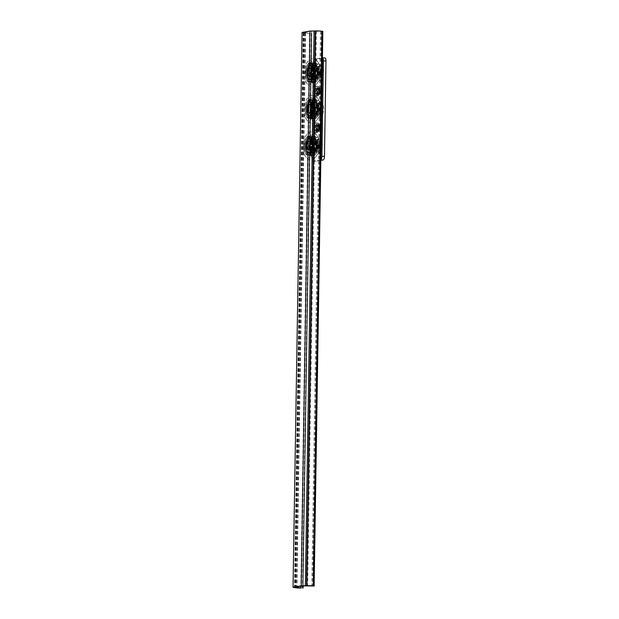 <?xml version="1.0" encoding="UTF-8"?>
<svg xmlns="http://www.w3.org/2000/svg" width="619" height="619" viewBox="0 0 619 619"><rect width="100%" height="100%" fill="white"/><g stroke="black" fill="none" stroke-linecap="round" stroke-linejoin="round"><path stroke-width="0.46" stroke-dasharray="3.1 2.32" d="M301.747 32.567L304.006 32.954A5.014 0.41 -179.1 0 0 309.949 33.31L303.449 32.583L311.481 31.159L322.816 31.383M311.481 31.159L302.768 585.899M303.604 32.521L294.892 587.261M311.79 33.287L303.101 585.86L311.79 33.287M312.943 96.711L313.446 97.934A1.671 0.658 92.9 0 1 313.407 100.286L312.866 101.686A2.228 0.882 -87.1 0 0 312.58 103.303L315.133 103.435A2.228 0.882 92.9 0 1 315.411 101.818L315.961 100.417A1.671 0.658 -87.1 0 0 316 98.065L315.497 96.843L312.943 96.711A2.228 0.882 -87.1 0 1 312.703 95.187L313.214 62.635A3.343 1.323 92.9 0 1 314.599 59.076L322.135 57.768A3.343 1.323 92.9 0 1 322.259 57.76A3.343 1.323 92.9 0 1 322.429 57.799M320.828 159.71A3.343 1.323 92.9 0 1 320.534 159.841L312.997 161.149A3.343 1.323 92.9 0 1 312.874 161.157A3.343 1.323 92.9 0 1 311.721 158.046L312.58 103.303M318.476 127.56A3.01 1.192 92.9 0 1 317.129 130.764A3.01 1.192 92.9 0 1 316.085 127.971A3.01 1.192 92.9 0 1 317.431 124.759A3.01 1.192 92.9 0 1 318.476 127.56M319.048 90.947A3.01 1.192 92.9 0 1 317.702 94.15A3.01 1.192 92.9 0 1 316.657 91.357A3.01 1.192 92.9 0 1 318.011 88.146A3.01 1.192 92.9 0 1 319.048 90.947M317.942 100.541A8.906 3.528 92.9 0 1 320.804 113.323A8.906 3.528 92.9 0 1 314.661 114.383A8.906 3.528 92.9 0 1 317.942 100.541M318.042 64.012A8.906 3.528 92.9 0 1 320.905 76.795A8.906 3.528 92.9 0 1 314.762 77.855A8.906 3.528 92.9 0 1 318.042 64.012M316.897 137.232A8.906 3.528 92.9 0 1 319.76 150.015A8.906 3.528 92.9 0 1 313.609 151.082A8.906 3.528 92.9 0 1 316.897 137.232M322.135 57.768L324.689 57.9L317.152 59.207A3.343 1.323 -87.1 0 0 315.767 62.767L315.257 95.318A2.228 0.882 92.9 0 0 315.497 96.843M315.133 103.435L314.274 158.178A3.343 1.323 -87.1 0 0 315.427 161.28A3.343 1.323 -87.1 0 0 315.551 161.28L320.82 160.367M319.211 91.488A3.01 1.192 -87.1 0 0 320.255 94.281A3.01 1.192 -87.1 0 0 321.594 91.341A3.01 1.192 -87.1 0 0 320.565 88.277A3.01 1.192 -87.1 0 0 319.211 91.488M318.638 128.102A3.01 1.192 -87.1 0 0 319.675 130.895A3.01 1.192 -87.1 0 0 321.021 127.955A3.01 1.192 -87.1 0 0 319.984 124.891A3.01 1.192 -87.1 0 0 318.638 128.102M319.412 104.503A5.014 1.981 -87.1 0 0 317.477 108.178A5.014 1.981 -87.1 0 0 317.354 110.615A5.014 1.981 -87.1 0 0 319.466 114.422A5.014 1.981 -87.1 0 0 321.331 108.89A5.014 1.981 -87.1 0 0 319.412 104.503M319.512 67.974A5.014 1.981 -87.1 0 0 317.578 71.642A5.014 1.981 -87.1 0 0 317.454 74.087A5.014 1.981 -87.1 0 0 319.566 77.893A5.014 1.981 -87.1 0 0 321.431 72.361A5.014 1.981 -87.1 0 0 319.512 67.974M318.004 109.725A3.343 1.323 92.9 0 1 318.924 106.453A3.343 1.323 92.9 0 1 320.657 109.563A3.343 1.323 92.9 0 1 318.615 112.472A3.343 1.323 92.9 0 1 318.004 109.725M317.717 109.664A2.786 1.099 -87.1 0 0 318.22 111.954A2.786 1.099 -87.1 0 0 318.684 112.248A2.786 1.099 -87.1 0 0 319.922 109.524A2.786 1.099 -87.1 0 0 318.971 106.692A2.786 1.099 -87.1 0 0 318.87 106.692A2.786 1.099 -87.1 0 0 318.476 106.94A2.786 1.099 -87.1 0 0 317.717 109.664M318.862 106.685L316.82 106.576A2.786 1.099 92.9 0 1 316.928 106.584A2.786 1.099 92.9 0 1 317.88 109.424A2.786 1.099 92.9 0 1 316.642 112.147A2.786 1.099 92.9 0 1 315.675 109.431A2.786 1.099 92.9 0 1 316.827 106.592A2.786 1.099 -87.1 0 0 315.698 108.333A2.786 1.099 -87.1 0 0 315.852 111.412A2.786 1.099 -87.1 0 0 316.541 112.14A2.786 1.099 -87.1 0 0 317.415 111.234A2.786 1.099 -87.1 0 0 317.74 108.263A2.786 1.099 -87.1 0 0 316.82 106.576C317.624 106.917 317.779 108.487 317.268 111.296L316.541 112.14L318.584 112.24A2.786 1.099 -87.1 0 0 319.822 109.517A2.786 1.099 -87.1 0 0 318.862 106.685A2.786 1.099 -87.1 0 0 318.375 106.932A2.786 1.099 -87.1 0 0 317.895 111.521A2.786 1.099 -87.1 0 0 318.12 111.946A2.786 1.099 -87.1 0 0 318.584 112.24M318.104 73.197A3.343 1.323 92.9 0 1 319.025 69.924A3.343 1.323 92.9 0 1 320.758 73.034A3.343 1.323 92.9 0 1 318.715 75.944A3.343 1.323 92.9 0 1 318.104 73.197M317.818 73.127A2.786 1.099 -87.1 0 0 318.321 75.425A2.786 1.099 -87.1 0 0 318.785 75.719A2.786 1.099 -87.1 0 0 320.023 72.996A2.786 1.099 -87.1 0 0 319.071 70.156A2.786 1.099 -87.1 0 0 318.971 70.164A2.786 1.099 -87.1 0 0 318.576 70.404A2.786 1.099 -87.1 0 0 317.818 73.127M318.963 70.156L316.92 70.048A2.786 1.099 92.9 0 1 317.029 70.055A2.786 1.099 92.9 0 1 317.98 72.887A2.786 1.099 92.9 0 1 316.742 75.611A2.786 1.099 92.9 0 1 315.775 72.903A2.786 1.099 92.9 0 1 316.928 70.063A2.786 1.099 -87.1 0 0 315.798 71.796A2.786 1.099 -87.1 0 0 315.953 74.884A2.786 1.099 -87.1 0 0 316.642 75.611A2.786 1.099 -87.1 0 0 317.516 74.698A2.786 1.099 -87.1 0 0 317.841 71.734A2.786 1.099 -87.1 0 0 316.92 70.048C317.725 70.388 317.88 71.959 317.369 74.767L316.642 75.611L318.684 75.711A2.786 1.099 -87.1 0 0 319.922 72.988A2.786 1.099 -87.1 0 0 318.963 70.156A2.786 1.099 -87.1 0 0 318.476 70.404A2.786 1.099 -87.1 0 0 317.996 74.992A2.786 1.099 -87.1 0 0 318.22 75.417A2.786 1.099 -87.1 0 0 318.684 75.711M318.367 141.194A5.014 1.981 -87.1 0 0 316.425 144.869A5.014 1.981 -87.1 0 0 316.301 147.314A5.014 1.981 -87.1 0 0 318.414 151.121A5.014 1.981 -87.1 0 0 320.286 145.581A5.014 1.981 -87.1 0 0 318.367 141.194M316.959 146.417A3.343 1.323 -87.1 0 0 317.562 149.171A3.343 1.323 -87.1 0 0 319.605 146.254A3.343 1.323 -87.1 0 0 317.872 143.151A3.343 1.323 -87.1 0 0 316.959 146.417M316.665 146.355A2.786 1.099 92.9 0 1 317.431 143.631A2.786 1.099 92.9 0 1 317.818 143.391A2.786 1.099 92.9 0 1 317.918 143.384A2.786 1.099 92.9 0 1 318.878 146.223A2.786 1.099 92.9 0 1 317.632 148.947A2.786 1.099 92.9 0 1 317.176 148.645A2.786 1.099 92.9 0 1 316.665 146.355M315.775 143.283A2.786 1.099 92.9 0 1 315.876 143.283A2.786 1.099 92.9 0 1 316.835 146.115A2.786 1.099 92.9 0 1 315.589 148.839A2.786 1.099 92.9 0 1 314.63 146.13A2.786 1.099 92.9 0 1 315.775 143.283M319.404 127.669A2.298 0.913 -87.1 0 0 318.599 125.525A2.298 0.913 -87.1 0 0 318.197 125.734A2.298 0.913 -87.1 0 0 317.57 127.986A2.298 0.913 -87.1 0 0 317.988 129.882A2.298 0.913 -87.1 0 0 318.367 130.122A2.298 0.913 -87.1 0 0 319.404 127.669M319.69 127.661A2.522 0.998 92.9 0 1 319.149 129.936A2.522 0.998 92.9 0 1 318.143 130.091A2.522 0.998 92.9 0 1 317.694 127.785A2.522 0.998 92.9 0 1 318.375 125.541A2.522 0.998 92.9 0 1 319.69 127.661M314.522 127.831A2.298 0.913 92.9 0 1 315.558 125.371A2.298 0.913 92.9 0 1 315.938 125.618A2.298 0.913 92.9 0 1 316.348 127.715A2.298 0.913 92.9 0 1 315.729 129.766A2.298 0.913 92.9 0 1 315.326 129.967A2.298 0.913 92.9 0 1 314.522 127.831M318.63 131.344A3.521 1.393 92.9 0 1 318.506 131.352A3.521 1.393 92.9 0 1 317.292 127.762A3.521 1.393 92.9 0 1 318.87 124.318A3.521 1.393 92.9 0 1 320.085 127.754A3.521 1.393 92.9 0 1 318.63 131.344M314.235 127.831A2.522 0.998 -87.1 0 0 315.551 129.959A2.522 0.998 -87.1 0 0 316.232 127.707A2.522 0.998 -87.1 0 0 315.783 125.409A2.522 0.998 -87.1 0 0 314.777 125.564A2.522 0.998 -87.1 0 0 314.235 127.831M315.164 132.265A4.619 1.826 92.9 0 1 314.235 131.785A4.619 1.826 92.9 0 1 313.407 127.568A4.619 1.826 92.9 0 1 314.661 123.452A4.619 1.826 92.9 0 1 317.06 126.531A4.619 1.826 92.9 0 1 315.164 132.265M315.365 132.497A4.844 1.919 -87.1 0 0 317.361 127.553A4.844 1.919 -87.1 0 0 315.69 122.833A4.844 1.919 -87.1 0 0 314.839 123.266A4.844 1.919 -87.1 0 0 313.524 127.576A4.844 1.919 -87.1 0 0 314.39 131.994A4.844 1.919 -87.1 0 0 315.195 132.505A4.844 1.919 -87.1 0 0 315.365 132.497M317.207 132.59A4.844 1.919 92.9 0 1 317.029 132.598A4.844 1.919 92.9 0 1 315.365 127.669A4.844 1.919 92.9 0 1 317.524 122.926A4.844 1.919 92.9 0 1 319.203 127.646A4.844 1.919 92.9 0 1 317.207 132.59M317.214 131.832A4.078 1.617 92.9 0 1 317.067 131.839A4.078 1.617 92.9 0 1 315.667 127.684A4.078 1.617 92.9 0 1 317.485 123.692A4.078 1.617 92.9 0 1 318.901 127.661A4.078 1.617 92.9 0 1 317.214 131.832M317.918 131.87A4.078 1.617 92.9 0 1 317.771 131.878A4.078 1.617 92.9 0 1 316.371 127.715A4.078 1.617 92.9 0 1 318.189 123.723A4.078 1.617 92.9 0 1 319.605 127.7A4.078 1.617 92.9 0 1 317.918 131.87M317.934 130.934A3.141 1.246 92.9 0 1 317.516 130.826A3.141 1.246 92.9 0 1 316.742 127.738A3.141 1.246 92.9 0 1 317.833 124.744A3.141 1.246 92.9 0 1 319.234 127.328A3.141 1.246 92.9 0 1 317.934 130.934M318.53 131.344A3.521 1.393 92.9 0 1 318.406 131.352A3.521 1.393 92.9 0 1 318.065 131.22A3.521 1.393 92.9 0 1 317.191 127.762A3.521 1.393 92.9 0 1 318.414 124.404A3.521 1.393 92.9 0 1 318.77 124.311A3.521 1.393 92.9 0 1 319.984 127.746A3.521 1.393 92.9 0 1 318.53 131.344L318.406 131.352M319.977 91.055A2.298 0.913 -87.1 0 0 319.18 88.912A2.298 0.913 -87.1 0 0 318.77 89.121A2.298 0.913 -87.1 0 0 318.143 91.372A2.298 0.913 -87.1 0 0 318.561 93.268A2.298 0.913 -87.1 0 0 318.94 93.508A2.298 0.913 -87.1 0 0 319.977 91.055M320.271 91.047A2.522 0.998 92.9 0 1 319.729 93.322A2.522 0.998 92.9 0 1 318.715 93.477A2.522 0.998 92.9 0 1 318.267 91.171A2.522 0.998 92.9 0 1 318.947 88.927A2.522 0.998 92.9 0 1 320.271 91.047M315.102 91.217A2.298 0.913 92.9 0 1 316.131 88.757A2.298 0.913 92.9 0 1 316.518 89.004A2.298 0.913 92.9 0 1 316.928 91.101A2.298 0.913 92.9 0 1 316.301 93.152A2.298 0.913 92.9 0 1 315.899 93.353A2.298 0.913 92.9 0 1 315.102 91.217M319.211 94.738A3.521 1.393 92.9 0 1 319.087 94.746A3.521 1.393 92.9 0 1 317.872 91.155A3.521 1.393 92.9 0 1 319.443 87.705A3.521 1.393 92.9 0 1 320.665 91.14A3.521 1.393 92.9 0 1 319.211 94.738M314.808 91.217A2.522 0.998 -87.1 0 0 316.123 93.345A2.522 0.998 -87.1 0 0 316.812 91.101A2.522 0.998 -87.1 0 0 316.355 88.796A2.522 0.998 -87.1 0 0 315.35 88.95A2.522 0.998 -87.1 0 0 314.808 91.217M315.736 95.651A4.619 1.826 92.9 0 1 314.808 95.171A4.619 1.826 92.9 0 1 313.988 90.954A4.619 1.826 92.9 0 1 315.241 86.846A4.619 1.826 92.9 0 1 317.64 89.917A4.619 1.826 92.9 0 1 315.736 95.651M315.938 95.883A4.844 1.919 -87.1 0 0 317.942 90.939A4.844 1.919 -87.1 0 0 316.263 86.219A4.844 1.919 -87.1 0 0 315.411 86.652A4.844 1.919 -87.1 0 0 314.104 90.962A4.844 1.919 -87.1 0 0 314.97 95.38A4.844 1.919 -87.1 0 0 315.767 95.891A4.844 1.919 -87.1 0 0 315.938 95.883M317.779 95.976A4.844 1.919 92.9 0 1 317.609 95.991A4.844 1.919 92.9 0 1 315.938 91.055A4.844 1.919 92.9 0 1 318.104 86.312A4.844 1.919 92.9 0 1 319.775 91.032A4.844 1.919 92.9 0 1 317.779 95.976M317.787 95.218A4.078 1.617 92.9 0 1 317.648 95.225A4.078 1.617 92.9 0 1 316.239 91.07A4.078 1.617 92.9 0 1 318.065 87.078A4.078 1.617 92.9 0 1 319.474 91.055A4.078 1.617 92.9 0 1 317.787 95.218M318.499 95.256A4.078 1.617 92.9 0 1 318.352 95.264A4.078 1.617 92.9 0 1 316.943 91.101A4.078 1.617 92.9 0 1 318.77 87.109A4.078 1.617 92.9 0 1 320.178 91.086A4.078 1.617 92.9 0 1 318.499 95.256M318.506 94.32A3.141 1.246 92.9 0 1 318.096 94.212A3.141 1.246 92.9 0 1 317.315 91.125A3.141 1.246 92.9 0 1 318.406 88.13A3.141 1.246 92.9 0 1 319.814 90.714A3.141 1.246 92.9 0 1 318.506 94.32M319.11 94.73A3.521 1.393 92.9 0 1 318.978 94.738A3.521 1.393 92.9 0 1 318.638 94.606A3.521 1.393 92.9 0 1 317.771 91.148A3.521 1.393 92.9 0 1 318.986 87.79A3.521 1.393 92.9 0 1 319.342 87.697A3.521 1.393 92.9 0 1 320.565 91.132A3.521 1.393 92.9 0 1 319.11 94.73L318.978 94.738M312.719 145.225A3.9 1.54 92.9 0 1 314.398 142.091A3.9 1.54 92.9 0 1 315.744 146.061A3.9 1.54 92.9 0 1 314.003 149.875A3.9 1.54 92.9 0 1 312.719 145.225M307.101 144.939A3.9 1.54 92.9 0 1 308.788 141.805A3.9 1.54 92.9 0 1 310.127 145.775A3.9 1.54 92.9 0 1 308.386 149.581A3.9 1.54 92.9 0 1 307.101 144.939M306.892 144.831A4.457 1.764 92.9 0 1 308.811 141.248A4.457 1.764 92.9 0 1 310.343 145.782A4.457 1.764 92.9 0 1 308.355 150.138A4.457 1.764 92.9 0 1 306.892 144.831M306.382 144.8A4.457 1.764 92.9 0 1 308.301 141.217A4.457 1.764 92.9 0 1 309.833 145.759A4.457 1.764 92.9 0 1 307.844 150.115A4.457 1.764 92.9 0 1 306.382 144.8M307.101 144.389A7.018 2.778 92.9 0 1 310.127 138.749A7.018 2.778 92.9 0 1 311.914 140.714A7.018 2.778 92.9 0 1 311.388 150.99A7.018 2.778 92.9 0 1 309.407 152.761A7.018 2.778 92.9 0 1 307.101 144.389M309.84 144.529A7.018 2.778 92.9 0 1 310.885 140.66A7.018 2.778 92.9 0 1 312.866 138.888A7.018 2.778 92.9 0 1 315.28 146.038A7.018 2.778 92.9 0 1 312.146 152.901A7.018 2.778 92.9 0 1 310.359 150.935A7.018 2.778 92.9 0 1 309.84 144.529M312.061 141.983A9.633 3.815 -87.1 0 0 308.873 136.064A9.633 3.815 -87.1 0 0 306.707 137.526A9.633 3.815 -87.1 0 0 305.887 153.62A9.633 3.815 -87.1 0 0 307.891 155.299A9.633 3.815 -87.1 0 0 312.061 141.983M312.626 142.3A8.906 3.528 -87.1 0 0 309.67 136.83A8.906 3.528 -87.1 0 0 305.701 145.542A8.906 3.528 -87.1 0 0 308.765 154.618A8.906 3.528 -87.1 0 0 312.626 142.3M313.175 142.331A8.906 3.528 -87.1 0 0 310.227 136.861A8.906 3.528 -87.1 0 0 307.705 139.113A8.906 3.528 -87.1 0 0 307.039 152.15A8.906 3.528 -87.1 0 0 309.314 154.649A8.906 3.528 -87.1 0 0 313.175 142.331M315.914 142.471A8.906 3.528 -87.1 0 0 315.233 139.499A8.906 3.528 -87.1 0 0 312.966 137A8.906 3.528 -87.1 0 0 308.989 145.713A8.906 3.528 -87.1 0 0 312.053 154.789A8.906 3.528 -87.1 0 0 314.568 152.537A8.906 3.528 -87.1 0 0 315.914 142.471M316.464 142.502A8.906 3.528 -87.1 0 0 313.516 137.031A8.906 3.528 -87.1 0 0 309.539 145.744A8.906 3.528 -87.1 0 0 312.603 154.82A8.906 3.528 -87.1 0 0 316.464 142.502M317.578 142.262A9.633 3.815 -87.1 0 0 316.394 138.022A9.633 3.815 -87.1 0 0 314.39 136.35A9.633 3.815 -87.1 0 0 310.088 145.767A9.633 3.815 -87.1 0 0 313.4 155.586A9.633 3.815 -87.1 0 0 315.566 154.116A9.633 3.815 -87.1 0 0 317.578 142.262M317.88 142.277A9.633 3.815 -87.1 0 0 314.692 136.366A9.633 3.815 -87.1 0 0 310.398 145.782A9.633 3.815 -87.1 0 0 313.709 155.601A9.633 3.815 -87.1 0 0 317.88 142.277M318.8 141.356A12.024 4.759 -87.1 0 0 318.042 137.789A12.024 4.759 -87.1 0 0 311.295 137.279A12.024 4.759 -87.1 0 0 310.421 154.348A12.024 4.759 -87.1 0 0 317.183 154.526A12.024 4.759 -87.1 0 0 318.8 141.356M312.672 141.047A12.024 4.759 -87.1 0 0 305.09 137.124A12.024 4.759 -87.1 0 0 304.238 153.86A12.024 4.759 -87.1 0 0 310.22 155.764A12.024 4.759 -87.1 0 0 312.672 141.047M311.759 141.968A9.633 3.815 -87.1 0 0 308.564 136.048A9.633 3.815 -87.1 0 0 304.269 145.473A9.633 3.815 -87.1 0 0 307.581 155.284A9.633 3.815 -87.1 0 0 311.759 141.968M306.32 144.382A7.567 2.994 92.9 0 1 310.854 138.965A7.567 2.994 92.9 0 1 312.208 145.883A7.567 2.994 92.9 0 1 310.158 152.614A7.567 2.994 92.9 0 1 307.117 151.694A7.567 2.994 92.9 0 1 306.32 144.382M306.072 144.335A7.768 3.072 -87.1 0 0 306.885 151.833A7.768 3.072 -87.1 0 0 310.003 152.785A7.768 3.072 -87.1 0 0 312.108 145.875A7.768 3.072 -87.1 0 0 310.723 138.788A7.768 3.072 -87.1 0 0 306.072 144.335M306.537 144.482A7.018 2.778 92.9 0 1 309.577 138.718A7.018 2.778 92.9 0 1 311.991 145.867A7.018 2.778 92.9 0 1 308.858 152.731A7.018 2.778 92.9 0 1 306.537 144.482M306.304 144.467A7.018 2.778 92.9 0 1 309.345 138.71A7.018 2.778 92.9 0 1 310.506 139.453A7.018 2.778 92.9 0 1 311.759 145.86A7.018 2.778 92.9 0 1 309.856 152.096A7.018 2.778 92.9 0 1 308.626 152.723A7.018 2.778 92.9 0 1 306.304 144.467M305.871 144.397A7.351 2.909 92.9 0 1 307.767 139.012A7.351 2.909 92.9 0 1 310.274 139.143A7.351 2.909 92.9 0 1 311.589 145.844A7.351 2.909 92.9 0 1 309.593 152.382A7.351 2.909 92.9 0 1 307.094 152.259A7.351 2.909 92.9 0 1 305.871 144.397M305.693 144.436A7.018 2.778 92.9 0 1 307.504 139.298A7.018 2.778 92.9 0 1 308.734 138.679A7.018 2.778 92.9 0 1 311.148 145.821A7.018 2.778 92.9 0 1 308.014 152.684A7.018 2.778 92.9 0 1 306.854 151.941A7.018 2.778 92.9 0 1 305.693 144.436M305.593 144.436A7.018 2.778 92.9 0 1 308.633 138.671A7.018 2.778 92.9 0 1 311.048 145.821A7.018 2.778 92.9 0 1 307.914 152.684A7.018 2.778 92.9 0 1 305.593 144.436M304.602 143.972A9.602 3.799 92.9 0 1 307.805 136.342A9.602 3.799 92.9 0 1 312.069 145.875A9.602 3.799 92.9 0 1 306.854 154.92A9.602 3.799 92.9 0 1 304.602 143.972M305.801 144.142A8.937 3.536 92.9 0 1 309.678 136.807A8.937 3.536 92.9 0 1 312.75 145.906A8.937 3.536 92.9 0 1 308.757 154.649A8.937 3.536 92.9 0 1 305.801 144.142M305.624 144.134A8.937 3.536 92.9 0 1 309.492 136.791A8.937 3.536 92.9 0 1 312.572 145.898A8.937 3.536 92.9 0 1 308.579 154.642A8.937 3.536 92.9 0 1 305.624 144.134M311.14 140.645A7.567 2.994 -87.1 0 0 311.419 152.676A7.567 2.994 -87.1 0 0 316.054 146.076A7.567 2.994 -87.1 0 0 312.115 139.035A7.567 2.994 -87.1 0 0 311.14 140.645M311.272 140.513A7.768 3.072 92.9 0 1 312.27 138.865A7.768 3.072 92.9 0 1 316.309 146.092A7.768 3.072 92.9 0 1 311.558 152.862A7.768 3.072 92.9 0 1 311.272 140.513M311.28 141.031A7.018 2.778 -87.1 0 0 310.374 148.575A7.018 2.778 -87.1 0 0 312.703 152.924A7.018 2.778 -87.1 0 0 315.829 146.061A7.018 2.778 -87.1 0 0 313.415 138.919A7.018 2.778 -87.1 0 0 311.28 141.031M311.512 141.039A7.018 2.778 -87.1 0 0 311.767 152.197A7.018 2.778 -87.1 0 0 312.928 152.939A7.018 2.778 -87.1 0 0 316.061 146.076A7.018 2.778 -87.1 0 0 313.647 138.927A7.018 2.778 -87.1 0 0 312.417 139.554A7.018 2.778 -87.1 0 0 311.512 141.039M311.728 140.823A7.351 2.909 -87.1 0 0 312.007 152.506A7.351 2.909 -87.1 0 0 314.506 152.638A7.351 2.909 -87.1 0 0 316.502 146.099A7.351 2.909 -87.1 0 0 315.187 139.391A7.351 2.909 -87.1 0 0 312.68 139.267A7.351 2.909 -87.1 0 0 311.728 140.823M312.123 141.078A7.018 2.778 -87.1 0 0 311.218 148.622A7.018 2.778 -87.1 0 0 313.539 152.97A7.018 2.778 -87.1 0 0 314.769 152.351A7.018 2.778 -87.1 0 0 316.673 146.107A7.018 2.778 -87.1 0 0 315.419 139.708A7.018 2.778 -87.1 0 0 314.259 138.958A7.018 2.778 -87.1 0 0 312.123 141.078M312.224 141.078A7.018 2.778 -87.1 0 0 311.318 148.63A7.018 2.778 -87.1 0 0 313.647 152.978A7.018 2.778 -87.1 0 0 316.773 146.115A7.018 2.778 -87.1 0 0 314.359 138.965A7.018 2.778 -87.1 0 0 312.224 141.078M311.566 139.275A9.602 3.799 -87.1 0 0 310.49 150.696A9.602 3.799 -87.1 0 0 314.475 155.307A9.602 3.799 -87.1 0 0 317.802 146.161A9.602 3.799 -87.1 0 0 315.427 136.729A9.602 3.799 -87.1 0 0 311.566 139.275M310.792 139.693A8.937 3.536 -87.1 0 0 309.639 149.303A8.937 3.536 -87.1 0 0 312.603 154.843A8.937 3.536 -87.1 0 0 316.588 146.099A8.937 3.536 -87.1 0 0 313.516 137A8.937 3.536 -87.1 0 0 310.792 139.693M310.97 139.701A8.937 3.536 -87.1 0 0 309.817 149.318A8.937 3.536 -87.1 0 0 312.781 154.851A8.937 3.536 -87.1 0 0 316.766 146.115A8.937 3.536 -87.1 0 0 313.694 137.008A8.937 3.536 -87.1 0 0 310.97 139.701M316.843 148.212A2.786 1.099 -87.1 0 0 317.067 148.645A2.786 1.099 -87.1 0 0 317.532 148.939A2.786 1.099 -87.1 0 0 318.777 146.216A2.786 1.099 -87.1 0 0 317.818 143.376A2.786 1.099 -87.1 0 0 317.33 143.623A2.786 1.099 -87.1 0 0 316.843 148.212M316.464 148.305L315.264 149.372C313.856 147.074 313.965 144.861 315.597 142.726L315.605 142.718C316.936 143.345 317.222 145.202 316.464 148.305M318.313 147.895A2.259 0.89 -87.1 0 0 319.837 146.703A2.259 0.89 -87.1 0 0 318.808 144.08A2.259 0.89 -87.1 0 0 318.313 147.895M317.74 148.599A3.227 1.277 -87.1 0 0 318.808 149.38A3.227 1.277 -87.1 0 0 319.984 146.277A3.227 1.277 -87.1 0 0 319.133 143.074A3.227 1.277 -87.1 0 0 317.64 144.707A3.227 1.277 -87.1 0 0 317.74 148.599M317.253 148.738A3.451 1.37 -87.1 0 0 317.539 149.272A3.451 1.37 -87.1 0 0 318.398 149.574A3.451 1.37 -87.1 0 0 319.652 146.262A3.451 1.37 -87.1 0 0 318.746 142.834A3.451 1.37 -87.1 0 0 317.857 143.051A3.451 1.37 -87.1 0 0 317.253 148.738M312.773 149.519A4.79 1.896 -87.1 0 0 313.957 150.765A4.79 1.896 -87.1 0 0 316.092 146.076A4.79 1.896 -87.1 0 0 314.444 141.202A4.79 1.896 -87.1 0 0 312.518 144.212A4.79 1.896 -87.1 0 0 312.773 149.519M313.036 148.862A3.9 1.54 -87.1 0 0 314.003 149.875A3.9 1.54 -87.1 0 0 315.744 146.061A3.9 1.54 -87.1 0 0 314.398 142.091A3.9 1.54 -87.1 0 0 312.827 144.537A3.9 1.54 -87.1 0 0 313.036 148.862M307.419 148.568A3.9 1.54 -87.1 0 0 308.386 149.581A3.9 1.54 -87.1 0 0 310.127 145.775A3.9 1.54 -87.1 0 0 308.788 141.805A3.9 1.54 -87.1 0 0 307.21 144.25A3.9 1.54 -87.1 0 0 307.419 148.568M307.264 148.962A4.426 1.749 -87.1 0 0 308.363 150.115A4.426 1.749 -87.1 0 0 310.336 145.782A4.426 1.749 -87.1 0 0 308.811 141.271A4.426 1.749 -87.1 0 0 307.024 144.057A4.426 1.749 -87.1 0 0 307.264 148.962M313.872 71.997A3.9 1.54 92.9 0 1 315.551 68.864A3.9 1.54 92.9 0 1 316.889 72.833A3.9 1.54 92.9 0 1 315.156 76.648A3.9 1.54 92.9 0 1 313.872 71.997M308.254 71.711A3.9 1.54 92.9 0 1 309.933 68.577A3.9 1.54 92.9 0 1 311.28 72.547A3.9 1.54 92.9 0 1 309.539 76.361A3.9 1.54 92.9 0 1 308.254 71.711M308.045 71.603A4.457 1.764 92.9 0 1 309.964 68.02A4.457 1.764 92.9 0 1 311.496 72.555A4.457 1.764 92.9 0 1 309.508 76.918A4.457 1.764 92.9 0 1 308.045 71.603M307.535 71.572A4.457 1.764 92.9 0 1 309.454 67.997A4.457 1.764 92.9 0 1 310.986 72.531A4.457 1.764 92.9 0 1 308.997 76.888A4.457 1.764 92.9 0 1 307.535 71.572M308.254 71.162A7.018 2.778 92.9 0 1 311.28 65.521A7.018 2.778 92.9 0 1 313.067 67.486A7.018 2.778 92.9 0 1 312.541 77.762A7.018 2.778 92.9 0 1 310.56 79.534A7.018 2.778 92.9 0 1 308.254 71.162M310.993 71.301A7.018 2.778 92.9 0 1 312.038 67.432A7.018 2.778 92.9 0 1 314.019 65.66A7.018 2.778 92.9 0 1 316.433 72.81A7.018 2.778 92.9 0 1 313.299 79.673A7.018 2.778 92.9 0 1 311.512 77.708A7.018 2.778 92.9 0 1 310.993 71.301M313.214 68.755A9.633 3.815 -87.1 0 0 310.026 62.836A9.633 3.815 -87.1 0 0 307.86 64.306A9.633 3.815 -87.1 0 0 307.032 80.4A9.633 3.815 -87.1 0 0 309.036 82.072A9.633 3.815 -87.1 0 0 313.214 68.755M313.771 69.08A8.906 3.528 -87.1 0 0 310.823 63.602A8.906 3.528 -87.1 0 0 306.846 72.322A8.906 3.528 -87.1 0 0 309.91 81.399A8.906 3.528 -87.1 0 0 313.771 69.08M314.328 69.104A8.906 3.528 -87.1 0 0 311.372 63.633A8.906 3.528 -87.1 0 0 308.858 65.885A8.906 3.528 -87.1 0 0 308.192 78.922A8.906 3.528 -87.1 0 0 310.467 81.422A8.906 3.528 -87.1 0 0 314.328 69.104M317.06 69.243A8.906 3.528 -87.1 0 0 316.386 66.272A8.906 3.528 -87.1 0 0 314.112 63.772A8.906 3.528 -87.1 0 0 310.134 72.485A8.906 3.528 -87.1 0 0 313.206 81.561A8.906 3.528 -87.1 0 0 315.721 79.309A8.906 3.528 -87.1 0 0 317.06 69.243M317.617 69.274A8.906 3.528 -87.1 0 0 314.661 63.803A8.906 3.528 -87.1 0 0 310.692 72.516A8.906 3.528 -87.1 0 0 313.756 81.592A8.906 3.528 -87.1 0 0 317.617 69.274M318.731 69.042A9.633 3.815 -87.1 0 0 317.539 64.802A9.633 3.815 -87.1 0 0 315.535 63.123A9.633 3.815 -87.1 0 0 311.241 72.547A9.633 3.815 -87.1 0 0 314.553 82.358A9.633 3.815 -87.1 0 0 316.719 80.896A9.633 3.815 -87.1 0 0 318.731 69.042M319.033 69.057A9.633 3.815 -87.1 0 0 315.845 63.138A9.633 3.815 -87.1 0 0 311.543 72.562A9.633 3.815 -87.1 0 0 314.862 82.373A9.633 3.815 -87.1 0 0 319.033 69.057M319.953 68.136A12.024 4.759 -87.1 0 0 319.187 64.562A12.024 4.759 -87.1 0 0 312.44 64.051A12.024 4.759 -87.1 0 0 311.566 81.12A12.024 4.759 -87.1 0 0 318.336 81.298A12.024 4.759 -87.1 0 0 319.953 68.136M313.825 67.819A12.024 4.759 -87.1 0 0 306.243 63.896A12.024 4.759 -87.1 0 0 305.384 80.64A12.024 4.759 -87.1 0 0 311.372 82.536A12.024 4.759 -87.1 0 0 313.825 67.819M312.904 68.74A9.633 3.815 -87.1 0 0 309.717 62.821A9.633 3.815 -87.1 0 0 305.422 72.245A9.633 3.815 -87.1 0 0 308.734 82.056A9.633 3.815 -87.1 0 0 312.904 68.74M307.473 71.154A7.567 2.994 92.9 0 1 312.007 65.746A7.567 2.994 92.9 0 1 313.361 72.655A7.567 2.994 92.9 0 1 311.311 79.387A7.567 2.994 92.9 0 1 308.27 78.466A7.567 2.994 92.9 0 1 307.473 71.154M307.217 71.115A7.768 3.072 -87.1 0 0 308.038 78.613A7.768 3.072 -87.1 0 0 311.156 79.557A7.768 3.072 -87.1 0 0 313.26 72.647A7.768 3.072 -87.1 0 0 311.868 65.56A7.768 3.072 -87.1 0 0 307.217 71.115M307.689 71.255A7.018 2.778 92.9 0 1 310.73 65.498A7.018 2.778 92.9 0 1 313.144 72.64A7.018 2.778 92.9 0 1 310.011 79.503A7.018 2.778 92.9 0 1 307.689 71.255M307.457 71.247A7.018 2.778 92.9 0 1 310.498 65.482A7.018 2.778 92.9 0 1 311.659 66.225A7.018 2.778 92.9 0 1 312.912 72.632A7.018 2.778 92.9 0 1 311.009 78.868A7.018 2.778 92.9 0 1 309.779 79.495A7.018 2.778 92.9 0 1 307.457 71.247M307.024 71.17A7.351 2.909 92.9 0 1 308.92 65.784A7.351 2.909 92.9 0 1 311.427 65.916A7.351 2.909 92.9 0 1 312.734 72.624A7.351 2.909 92.9 0 1 310.746 79.162A7.351 2.909 92.9 0 1 308.239 79.031A7.351 2.909 92.9 0 1 307.024 71.17M306.846 71.216A7.018 2.778 92.9 0 1 308.657 66.078A7.018 2.778 92.9 0 1 309.887 65.452A7.018 2.778 92.9 0 1 312.301 72.601A7.018 2.778 92.9 0 1 309.167 79.464A7.018 2.778 92.9 0 1 308.007 78.714A7.018 2.778 92.9 0 1 306.846 71.216M306.745 71.208A7.018 2.778 92.9 0 1 309.779 65.444A7.018 2.778 92.9 0 1 312.193 72.593A7.018 2.778 92.9 0 1 309.067 79.456A7.018 2.778 92.9 0 1 306.745 71.208M305.755 70.744A9.602 3.799 92.9 0 1 308.951 63.115A9.602 3.799 92.9 0 1 313.222 72.647A9.602 3.799 92.9 0 1 308.007 81.693A9.602 3.799 92.9 0 1 305.755 70.744M306.954 70.914A8.937 3.536 92.9 0 1 310.823 63.579A8.937 3.536 92.9 0 1 313.903 72.678A8.937 3.536 92.9 0 1 309.91 81.422A8.937 3.536 92.9 0 1 306.954 70.914M306.776 70.906A8.937 3.536 92.9 0 1 310.645 63.571A8.937 3.536 92.9 0 1 313.725 72.671A8.937 3.536 92.9 0 1 309.732 81.414A8.937 3.536 92.9 0 1 306.776 70.906M312.286 67.417A7.567 2.994 -87.1 0 0 312.572 79.456A7.567 2.994 -87.1 0 0 317.199 72.849A7.567 2.994 -87.1 0 0 313.268 65.807A7.567 2.994 -87.1 0 0 312.286 67.417M312.417 67.293A7.768 3.072 92.9 0 1 313.423 65.637A7.768 3.072 92.9 0 1 317.454 72.864A7.768 3.072 92.9 0 1 312.703 79.634A7.768 3.072 92.9 0 1 312.417 67.293M312.433 67.804A7.018 2.778 -87.1 0 0 311.519 75.356A7.018 2.778 -87.1 0 0 313.848 79.704A7.018 2.778 -87.1 0 0 316.982 72.841A7.018 2.778 -87.1 0 0 314.568 65.691A7.018 2.778 -87.1 0 0 312.433 67.804M312.657 67.819A7.018 2.778 -87.1 0 0 312.92 78.969A7.018 2.778 -87.1 0 0 314.081 79.712A7.018 2.778 -87.1 0 0 317.214 72.849A7.018 2.778 -87.1 0 0 314.8 65.707A7.018 2.778 -87.1 0 0 313.57 66.326A7.018 2.778 -87.1 0 0 312.657 67.819M312.881 67.603A7.351 2.909 -87.1 0 0 313.152 79.278A7.351 2.909 -87.1 0 0 315.659 79.41A7.351 2.909 -87.1 0 0 317.648 72.872A7.351 2.909 -87.1 0 0 316.34 66.163A7.351 2.909 -87.1 0 0 313.833 66.04A7.351 2.909 -87.1 0 0 312.881 67.603M313.276 67.85A7.018 2.778 -87.1 0 0 312.363 75.394A7.018 2.778 -87.1 0 0 314.692 79.743A7.018 2.778 -87.1 0 0 315.922 79.124A7.018 2.778 -87.1 0 0 317.826 72.88A7.018 2.778 -87.1 0 0 316.572 66.481A7.018 2.778 -87.1 0 0 315.411 65.738A7.018 2.778 -87.1 0 0 313.276 67.85M313.376 67.85A7.018 2.778 -87.1 0 0 312.463 75.402A7.018 2.778 -87.1 0 0 314.792 79.75A7.018 2.778 -87.1 0 0 317.926 72.887A7.018 2.778 -87.1 0 0 315.512 65.738A7.018 2.778 -87.1 0 0 313.376 67.85M312.719 66.047A9.602 3.799 -87.1 0 0 311.636 77.468A9.602 3.799 -87.1 0 0 315.62 82.087A9.602 3.799 -87.1 0 0 318.947 72.941A9.602 3.799 -87.1 0 0 316.572 63.502A9.602 3.799 -87.1 0 0 312.719 66.047M311.945 66.465A8.937 3.536 -87.1 0 0 310.784 76.083A8.937 3.536 -87.1 0 0 313.756 81.623A8.937 3.536 -87.1 0 0 317.74 72.88A8.937 3.536 -87.1 0 0 314.669 63.772A8.937 3.536 -87.1 0 0 311.945 66.465M312.123 66.473A8.937 3.536 -87.1 0 0 310.962 76.091A8.937 3.536 -87.1 0 0 313.934 81.631A8.937 3.536 -87.1 0 0 317.918 72.887A8.937 3.536 -87.1 0 0 314.847 63.78A8.937 3.536 -87.1 0 0 312.123 66.473M317.617 75.085L316.417 76.145C315.001 73.854 315.117 71.634 316.75 69.498L316.758 69.498C318.089 70.117 318.375 71.974 317.617 75.085M319.458 74.667A2.259 0.89 -87.1 0 0 320.99 73.483A2.259 0.89 -87.1 0 0 319.953 70.852A2.259 0.89 -87.1 0 0 319.458 74.667M318.893 75.371A3.227 1.277 -87.1 0 0 319.961 76.152A3.227 1.277 -87.1 0 0 321.129 73.05A3.227 1.277 -87.1 0 0 320.286 69.846A3.227 1.277 -87.1 0 0 318.785 71.479A3.227 1.277 -87.1 0 0 318.893 75.371M318.406 75.51A3.451 1.37 -87.1 0 0 318.692 76.044A3.451 1.37 -87.1 0 0 319.551 76.346A3.451 1.37 -87.1 0 0 320.804 73.034A3.451 1.37 -87.1 0 0 319.899 69.607A3.451 1.37 -87.1 0 0 319.009 69.823A3.451 1.37 -87.1 0 0 318.406 75.51M313.926 76.292A4.79 1.896 -87.1 0 0 315.11 77.537A4.79 1.896 -87.1 0 0 317.245 72.849A4.79 1.896 -87.1 0 0 315.597 67.974A4.79 1.896 -87.1 0 0 313.663 70.984A4.79 1.896 -87.1 0 0 313.926 76.292M314.189 75.634A3.9 1.54 -87.1 0 0 315.156 76.648A3.9 1.54 -87.1 0 0 316.889 72.833A3.9 1.54 -87.1 0 0 315.551 68.864A3.9 1.54 -87.1 0 0 313.98 71.317A3.9 1.54 -87.1 0 0 314.189 75.634M308.572 75.348A3.9 1.54 -87.1 0 0 309.539 76.361A3.9 1.54 -87.1 0 0 311.28 72.547A3.9 1.54 -87.1 0 0 309.933 68.577A3.9 1.54 -87.1 0 0 308.363 71.023A3.9 1.54 -87.1 0 0 308.572 75.348M308.417 75.735A4.426 1.749 -87.1 0 0 309.508 76.888A4.426 1.749 -87.1 0 0 311.489 72.555A4.426 1.749 -87.1 0 0 309.964 68.051A4.426 1.749 -87.1 0 0 308.177 70.829A4.426 1.749 -87.1 0 0 308.417 75.735M313.771 108.526A3.9 1.54 92.9 0 1 315.45 105.392A3.9 1.54 92.9 0 1 316.789 109.362A3.9 1.54 92.9 0 1 315.056 113.176A3.9 1.54 92.9 0 1 313.771 108.526M308.154 108.24A3.9 1.54 92.9 0 1 309.833 105.106A3.9 1.54 92.9 0 1 311.179 109.076A3.9 1.54 92.9 0 1 309.438 112.89A3.9 1.54 92.9 0 1 308.154 108.24M307.945 108.132A4.457 1.764 92.9 0 1 309.864 104.549A4.457 1.764 92.9 0 1 311.396 109.091A4.457 1.764 92.9 0 1 309.407 113.447A4.457 1.764 92.9 0 1 307.945 108.132M307.434 108.108A4.457 1.764 92.9 0 1 309.353 104.526A4.457 1.764 92.9 0 1 310.885 109.06A4.457 1.764 92.9 0 1 308.896 113.416A4.457 1.764 92.9 0 1 307.434 108.108M308.154 107.698A7.018 2.778 92.9 0 1 311.179 102.058A7.018 2.778 92.9 0 1 312.966 104.015A7.018 2.778 92.9 0 1 312.44 114.291A7.018 2.778 92.9 0 1 310.459 116.063A7.018 2.778 92.9 0 1 308.154 107.698M310.893 107.838A7.018 2.778 92.9 0 1 311.937 103.969A7.018 2.778 92.9 0 1 313.918 102.197A7.018 2.778 92.9 0 1 316.332 109.339A7.018 2.778 92.9 0 1 313.199 116.202A7.018 2.778 92.9 0 1 311.411 114.236A7.018 2.778 92.9 0 1 310.893 107.838M313.113 105.284A9.633 3.815 -87.1 0 0 309.926 99.373A9.633 3.815 -87.1 0 0 307.759 100.835A9.633 3.815 -87.1 0 0 306.931 116.929A9.633 3.815 -87.1 0 0 308.935 118.608A9.633 3.815 -87.1 0 0 313.113 105.284M313.671 105.609A8.906 3.528 -87.1 0 0 310.723 100.139A8.906 3.528 -87.1 0 0 306.745 108.851A8.906 3.528 -87.1 0 0 309.81 117.927A8.906 3.528 -87.1 0 0 313.671 105.609M314.228 105.64A8.906 3.528 -87.1 0 0 311.272 100.162A8.906 3.528 -87.1 0 0 308.757 102.421A8.906 3.528 -87.1 0 0 308.092 115.451A8.906 3.528 -87.1 0 0 310.367 117.95A8.906 3.528 -87.1 0 0 314.228 105.64M316.959 105.779A8.906 3.528 -87.1 0 0 316.286 102.8A8.906 3.528 -87.1 0 0 314.011 100.301A8.906 3.528 -87.1 0 0 310.034 109.021A8.906 3.528 -87.1 0 0 313.106 118.097A8.906 3.528 -87.1 0 0 315.62 115.838A8.906 3.528 -87.1 0 0 316.959 105.779M317.516 105.803A8.906 3.528 -87.1 0 0 314.56 100.332A8.906 3.528 -87.1 0 0 310.591 109.045A8.906 3.528 -87.1 0 0 313.655 118.121A8.906 3.528 -87.1 0 0 317.516 105.803M318.63 105.57A9.633 3.815 -87.1 0 0 317.439 101.33A9.633 3.815 -87.1 0 0 315.435 99.651A9.633 3.815 -87.1 0 0 311.14 109.076A9.633 3.815 -87.1 0 0 314.452 118.887A9.633 3.815 -87.1 0 0 316.618 117.424A9.633 3.815 -87.1 0 0 318.63 105.57M318.932 105.586A9.633 3.815 -87.1 0 0 315.744 99.667A9.633 3.815 -87.1 0 0 311.442 109.091A9.633 3.815 -87.1 0 0 314.762 118.902A9.633 3.815 -87.1 0 0 318.932 105.586M319.853 104.665A12.024 4.759 -87.1 0 0 319.087 101.09A12.024 4.759 -87.1 0 0 312.34 100.58A12.024 4.759 -87.1 0 0 311.465 117.649A12.024 4.759 -87.1 0 0 318.236 117.827A12.024 4.759 -87.1 0 0 319.853 104.665M313.725 104.348A12.024 4.759 -87.1 0 0 306.142 100.425A12.024 4.759 -87.1 0 0 305.283 117.169A12.024 4.759 -87.1 0 0 311.272 119.072A12.024 4.759 -87.1 0 0 313.725 104.348M312.804 105.269A9.633 3.815 -87.1 0 0 309.616 99.357A9.633 3.815 -87.1 0 0 305.322 108.774A9.633 3.815 -87.1 0 0 308.633 118.593A9.633 3.815 -87.1 0 0 312.804 105.269M307.372 107.691A7.567 2.994 92.9 0 1 311.906 102.274A7.567 2.994 92.9 0 1 313.26 109.184A7.567 2.994 92.9 0 1 311.21 115.923A7.567 2.994 92.9 0 1 308.169 114.995A7.567 2.994 92.9 0 1 307.372 107.691M307.117 107.644A7.768 3.072 -87.1 0 0 307.929 115.142A7.768 3.072 -87.1 0 0 311.055 116.086A7.768 3.072 -87.1 0 0 313.16 109.176A7.768 3.072 -87.1 0 0 311.767 102.089A7.768 3.072 -87.1 0 0 307.117 107.644M307.589 107.783A7.018 2.778 92.9 0 1 310.63 102.027A7.018 2.778 92.9 0 1 313.044 109.176A7.018 2.778 92.9 0 1 309.91 116.039A7.018 2.778 92.9 0 1 307.589 107.783M307.357 107.776A7.018 2.778 92.9 0 1 310.398 102.011A7.018 2.778 92.9 0 1 311.558 102.762A7.018 2.778 92.9 0 1 312.812 109.161A7.018 2.778 92.9 0 1 310.908 115.405A7.018 2.778 92.9 0 1 309.678 116.024A7.018 2.778 92.9 0 1 307.357 107.776M306.923 107.698A7.351 2.909 92.9 0 1 308.819 102.321A7.351 2.909 92.9 0 1 311.326 102.445A7.351 2.909 92.9 0 1 312.634 109.153A7.351 2.909 92.9 0 1 310.645 115.691A7.351 2.909 92.9 0 1 308.138 115.56A7.351 2.909 92.9 0 1 306.923 107.698M306.745 107.745A7.018 2.778 92.9 0 1 308.556 102.607A7.018 2.778 92.9 0 1 309.786 101.98A7.018 2.778 92.9 0 1 312.2 109.13A7.018 2.778 92.9 0 1 309.067 115.993A7.018 2.778 92.9 0 1 307.906 115.25A7.018 2.778 92.9 0 1 306.745 107.745M306.645 107.737A7.018 2.778 92.9 0 1 309.678 101.98A7.018 2.778 92.9 0 1 312.092 109.122A7.018 2.778 92.9 0 1 308.966 115.985A7.018 2.778 92.9 0 1 306.645 107.737M305.654 107.28A9.602 3.799 92.9 0 1 308.85 99.644A9.602 3.799 92.9 0 1 313.121 109.176A9.602 3.799 92.9 0 1 307.906 118.221A9.602 3.799 92.9 0 1 305.654 107.28M306.854 107.443A8.937 3.536 92.9 0 1 310.723 100.108A8.937 3.536 92.9 0 1 313.802 109.215A8.937 3.536 92.9 0 1 309.81 117.95A8.937 3.536 92.9 0 1 306.854 107.443M306.676 107.435A8.937 3.536 92.9 0 1 310.545 100.1A8.937 3.536 92.9 0 1 313.624 109.199A8.937 3.536 92.9 0 1 309.632 117.943A8.937 3.536 92.9 0 1 306.676 107.435M312.185 103.946A7.567 2.994 -87.1 0 0 312.471 115.985A7.567 2.994 -87.1 0 0 317.098 109.377A7.567 2.994 -87.1 0 0 313.168 102.336A7.567 2.994 -87.1 0 0 312.185 103.946M312.316 103.822A7.768 3.072 92.9 0 1 313.322 102.174A7.768 3.072 92.9 0 1 317.354 109.393A7.768 3.072 92.9 0 1 312.603 116.171A7.768 3.072 92.9 0 1 312.316 103.822M312.332 104.332A7.018 2.778 -87.1 0 0 311.419 111.884A7.018 2.778 -87.1 0 0 313.748 116.233A7.018 2.778 -87.1 0 0 316.882 109.37A7.018 2.778 -87.1 0 0 314.467 102.22A7.018 2.778 -87.1 0 0 312.332 104.332M312.556 104.348A7.018 2.778 -87.1 0 0 312.819 115.498A7.018 2.778 -87.1 0 0 313.98 116.24A7.018 2.778 -87.1 0 0 317.114 109.385A7.018 2.778 -87.1 0 0 314.7 102.236A7.018 2.778 -87.1 0 0 313.469 102.855A7.018 2.778 -87.1 0 0 312.556 104.348M312.781 104.131A7.351 2.909 -87.1 0 0 313.052 115.815A7.351 2.909 -87.1 0 0 315.558 115.939A7.351 2.909 -87.1 0 0 317.547 109.401A7.351 2.909 -87.1 0 0 316.239 102.7A7.351 2.909 -87.1 0 0 313.732 102.568A7.351 2.909 -87.1 0 0 312.781 104.131M313.175 104.379A7.018 2.778 -87.1 0 0 312.262 111.931A7.018 2.778 -87.1 0 0 314.591 116.279A7.018 2.778 -87.1 0 0 315.822 115.652A7.018 2.778 -87.1 0 0 317.725 109.416A7.018 2.778 -87.1 0 0 316.471 103.009A7.018 2.778 -87.1 0 0 315.311 102.267A7.018 2.778 -87.1 0 0 313.175 104.379M313.276 104.387A7.018 2.778 -87.1 0 0 312.363 111.931A7.018 2.778 -87.1 0 0 314.692 116.279A7.018 2.778 -87.1 0 0 317.826 109.416A7.018 2.778 -87.1 0 0 315.411 102.274A7.018 2.778 -87.1 0 0 313.276 104.387M312.618 102.576A9.602 3.799 -87.1 0 0 311.535 113.997A9.602 3.799 -87.1 0 0 315.52 118.616A9.602 3.799 -87.1 0 0 318.847 109.47A9.602 3.799 -87.1 0 0 316.471 100.03A9.602 3.799 -87.1 0 0 312.618 102.576M311.844 102.994A8.937 3.536 -87.1 0 0 310.684 112.612A8.937 3.536 -87.1 0 0 313.655 118.152A8.937 3.536 -87.1 0 0 317.64 109.408A8.937 3.536 -87.1 0 0 314.568 100.301A8.937 3.536 -87.1 0 0 311.844 102.994M312.022 103.009A8.937 3.536 -87.1 0 0 310.862 112.619A8.937 3.536 -87.1 0 0 313.833 118.159A8.937 3.536 -87.1 0 0 317.818 109.416A8.937 3.536 -87.1 0 0 314.746 100.317A8.937 3.536 -87.1 0 0 312.022 103.009M317.516 111.613L316.317 112.673C314.901 110.383 315.017 108.17 316.649 106.027L316.657 106.027C317.988 106.646 318.274 108.511 317.516 111.613M319.358 111.196A2.259 0.89 -87.1 0 0 320.89 110.012A2.259 0.89 -87.1 0 0 319.853 107.381A2.259 0.89 -87.1 0 0 319.358 111.196M318.793 111.9A3.227 1.277 -87.1 0 0 319.861 112.681A3.227 1.277 -87.1 0 0 321.029 109.578A3.227 1.277 -87.1 0 0 320.185 106.375A3.227 1.277 -87.1 0 0 318.684 108.016A3.227 1.277 -87.1 0 0 318.793 111.9M318.305 112.047A3.451 1.37 -87.1 0 0 318.592 112.573A3.451 1.37 -87.1 0 0 319.45 112.882A3.451 1.37 -87.1 0 0 320.696 109.563A3.451 1.37 -87.1 0 0 319.799 106.143A3.451 1.37 -87.1 0 0 318.909 106.352A3.451 1.37 -87.1 0 0 318.305 112.047M313.818 112.82A4.79 1.896 -87.1 0 0 315.009 114.066A4.79 1.896 -87.1 0 0 317.145 109.385A4.79 1.896 -87.1 0 0 315.497 104.503A4.79 1.896 -87.1 0 0 313.562 107.513A4.79 1.896 -87.1 0 0 313.818 112.82M314.088 112.163A3.9 1.54 -87.1 0 0 315.056 113.176A3.9 1.54 -87.1 0 0 316.789 109.362A3.9 1.54 -87.1 0 0 315.45 105.392A3.9 1.54 -87.1 0 0 313.879 107.845A3.9 1.54 -87.1 0 0 314.088 112.163M308.471 111.877A3.9 1.54 -87.1 0 0 309.438 112.89A3.9 1.54 -87.1 0 0 311.179 109.076A3.9 1.54 -87.1 0 0 309.833 105.106A3.9 1.54 -87.1 0 0 308.262 107.559A3.9 1.54 -87.1 0 0 308.471 111.877M308.316 112.263A4.426 1.749 -87.1 0 0 309.407 113.416A4.426 1.749 -87.1 0 0 311.388 109.091A4.426 1.749 -87.1 0 0 309.864 104.58A4.426 1.749 -87.1 0 0 308.076 107.358A4.426 1.749 -87.1 0 0 308.316 112.263M322.731 31.391L314.011 586.131M321.656 31.422L312.943 586.162M321.354 31.407L312.641 586.147M320.518 31.267L311.806 586.007M316.386 31.082L307.674 585.822M315.179 31.105L306.467 585.845M313.934 31.089L305.221 585.829M304.378 32.745L295.665 587.121M305.144 32.838L296.439 586.99M305.624 32.946L296.927 586.905M309.539 33.171L300.849 586.224M311.218 33.163L302.529 585.938M311.489 33.178L302.799 585.891M311.62 33.302L302.908 588.042M309.949 33.31L301.236 588.05M304.006 32.954L295.286 587.694M303.883 32.923L295.17 587.663M303.194 32.838L294.482 587.578M314.599 59.076L317.152 59.207M315.767 62.767L313.214 62.635M320.48 101.586A7.985 3.165 92.9 0 1 323.048 113.053A7.985 3.165 92.9 0 1 317.539 114.004A7.985 3.165 92.9 0 1 320.48 101.586M319.435 138.285A7.985 3.165 92.9 0 1 321.996 149.744A7.985 3.165 92.9 0 1 316.487 150.696A7.985 3.165 92.9 0 1 319.435 138.285M320.58 65.057A7.985 3.165 92.9 0 1 323.149 76.516A7.985 3.165 92.9 0 1 317.64 77.476A7.985 3.165 92.9 0 1 320.58 65.057M315.551 161.28L312.997 161.149M311.721 158.046L314.274 158.178M315.411 101.818L312.866 101.686M312.703 95.187L315.257 95.318M316 98.065L313.446 97.934M315.961 100.417L313.407 100.286M320.294 102.483A7.08 2.801 -87.1 0 0 317.555 107.675A7.08 2.801 -87.1 0 0 317.377 111.126A7.08 2.801 -87.1 0 0 320.363 116.504A7.08 2.801 -87.1 0 0 323.002 108.681A7.08 2.801 -87.1 0 0 320.294 102.483M320.394 65.947A7.08 2.801 -87.1 0 0 317.655 71.146A7.08 2.801 -87.1 0 0 317.477 74.597A7.08 2.801 -87.1 0 0 320.464 79.975A7.08 2.801 -87.1 0 0 323.103 72.152A7.08 2.801 -87.1 0 0 320.394 65.947M316.858 104.371A5.014 1.981 92.9 0 1 318.476 111.559A5.014 1.981 92.9 0 1 315.017 112.163A5.014 1.981 92.9 0 1 316.858 104.371M317.036 103.334A6.058 2.399 92.9 0 1 318.978 112.031A6.058 2.399 92.9 0 1 314.8 112.751A6.058 2.399 92.9 0 1 317.036 103.334M316.959 67.842A5.014 1.981 92.9 0 1 318.576 75.031A5.014 1.981 92.9 0 1 315.117 75.626A5.014 1.981 92.9 0 1 316.959 67.842M317.137 66.798A6.058 2.399 92.9 0 1 319.079 75.503A6.058 2.399 92.9 0 1 314.901 76.222A6.058 2.399 92.9 0 1 317.137 66.798M319.242 139.174A7.08 2.801 -87.1 0 0 316.502 144.366A7.08 2.801 -87.1 0 0 316.324 147.817A7.08 2.801 -87.1 0 0 319.319 153.203A7.08 2.801 -87.1 0 0 321.957 145.38A7.08 2.801 -87.1 0 0 319.242 139.174M315.814 141.07A5.014 1.981 92.9 0 1 317.423 148.258A5.014 1.981 92.9 0 1 313.965 148.854A5.014 1.981 92.9 0 1 315.814 141.07M315.984 140.026A6.058 2.399 92.9 0 1 317.934 148.722A6.058 2.399 92.9 0 1 313.748 149.45A6.058 2.399 92.9 0 1 315.984 140.026M311.574 144.637A6.902 2.731 92.9 0 1 316.232 140.792A6.902 2.731 92.9 0 1 314.8 152.506A6.902 2.731 92.9 0 1 311.574 144.637M311.434 144.614A7.018 2.778 92.9 0 1 314.46 138.973A7.018 2.778 92.9 0 1 316.874 146.115A7.018 2.778 92.9 0 1 313.74 152.978A7.018 2.778 92.9 0 1 311.434 144.614M305.453 144.328A6.902 2.731 92.9 0 1 310.104 140.482A6.902 2.731 92.9 0 1 308.672 152.197A6.902 2.731 92.9 0 1 305.453 144.328M305.507 144.312A7.018 2.778 92.9 0 1 308.533 138.664A7.018 2.778 92.9 0 1 310.947 145.813A7.018 2.778 92.9 0 1 307.821 152.676A7.018 2.778 92.9 0 1 305.507 144.312M312.781 142.146A9.316 3.683 -87.1 0 0 306.529 140.08A9.316 3.683 -87.1 0 0 308.347 154.951A9.316 3.683 -87.1 0 0 312.781 142.146M316.618 142.347A9.316 3.683 -87.1 0 0 310.367 140.273A9.316 3.683 -87.1 0 0 312.185 155.152A9.316 3.683 -87.1 0 0 316.618 142.347M304.788 143.956A9.757 3.861 92.9 0 1 308.038 136.203A9.757 3.861 92.9 0 1 312.371 145.891A9.757 3.861 92.9 0 1 307.07 155.075A9.757 3.861 92.9 0 1 304.788 143.956M305.654 144.072A9.316 3.683 92.9 0 1 311.906 138.625A9.316 3.683 92.9 0 1 310.088 154.479A9.316 3.683 92.9 0 1 305.654 144.072M311.287 139.151A9.757 3.861 -87.1 0 0 310.189 150.757A9.757 3.861 -87.1 0 0 314.235 155.446A9.757 3.861 -87.1 0 0 317.617 146.154A9.757 3.861 -87.1 0 0 315.203 136.567A9.757 3.861 -87.1 0 0 311.287 139.151M310.699 139.43A9.316 3.683 -87.1 0 0 311.759 154.936A9.316 3.683 -87.1 0 0 316.719 143.399A9.316 3.683 -87.1 0 0 310.699 139.43M316.224 148.065A3.01 1.192 92.9 0 1 314.251 146.958A3.01 1.192 92.9 0 1 315.806 143.113A3.01 1.192 92.9 0 1 316.224 148.065M316.363 147.926A2.786 1.099 -87.1 0 0 316.688 144.954A2.786 1.099 -87.1 0 0 315.775 143.275A2.786 1.099 -87.1 0 0 314.653 145.024A2.786 1.099 -87.1 0 0 314.8 148.111A2.786 1.099 -87.1 0 0 315.489 148.831A2.786 1.099 -87.1 0 0 316.363 147.926M314.336 149.512A4.673 1.849 -87.1 0 0 317.501 147.059A4.673 1.849 -87.1 0 0 315.365 141.612A4.673 1.849 -87.1 0 0 314.336 149.512M318.468 147.546A1.787 0.712 -87.1 0 0 319.675 146.61A1.787 0.712 -87.1 0 0 318.862 144.521A1.787 0.712 -87.1 0 0 318.468 147.546M318.437 147.252A1.393 0.549 -87.1 0 0 318.553 147.461A1.393 0.549 -87.1 0 0 319.404 146.246A1.393 0.549 -87.1 0 0 318.677 144.947A1.393 0.549 -87.1 0 0 318.437 147.252M318.367 147.794A2.12 0.836 -87.1 0 0 319.799 146.68A2.12 0.836 -87.1 0 0 318.831 144.212A2.12 0.836 -87.1 0 0 318.367 147.794M314.204 149.589A4.79 1.896 -87.1 0 0 315.388 150.835A4.79 1.896 -87.1 0 0 317.524 146.154A4.79 1.896 -87.1 0 0 315.876 141.271A4.79 1.896 -87.1 0 0 313.949 144.281A4.79 1.896 -87.1 0 0 314.204 149.589M306.916 148.521A3.869 1.532 -87.1 0 0 309.539 146.494A3.869 1.532 -87.1 0 0 307.767 141.983A3.869 1.532 -87.1 0 0 306.916 148.521M312.727 71.409A6.902 2.731 92.9 0 1 317.377 67.572A6.902 2.731 92.9 0 1 315.953 79.286A6.902 2.731 92.9 0 1 312.727 71.409M312.58 71.386A7.018 2.778 92.9 0 1 315.605 65.746A7.018 2.778 92.9 0 1 318.019 72.895A7.018 2.778 92.9 0 1 314.893 79.758A7.018 2.778 92.9 0 1 312.58 71.386M310.56 79.534L308.966 79.449C307.039 78.768 306.25 75.982 306.591 71.092A6.902 2.731 92.9 0 1 311.249 67.254A6.902 2.731 92.9 0 1 309.825 78.969A6.902 2.731 92.9 0 1 306.598 71.1C307.14 67.494 308.169 65.606 309.686 65.444A7.018 2.778 92.9 0 1 312.1 72.585A7.018 2.778 92.9 0 1 308.966 79.449A7.018 2.778 92.9 0 1 306.66 71.084A7.018 2.778 92.9 0 1 309.686 65.444L311.28 65.521M313.926 68.918A9.316 3.683 -87.1 0 0 307.682 66.852A9.316 3.683 -87.1 0 0 309.492 81.723A9.316 3.683 -87.1 0 0 313.926 68.918M317.771 69.119A9.316 3.683 -87.1 0 0 311.519 67.045A9.316 3.683 -87.1 0 0 313.338 81.925A9.316 3.683 -87.1 0 0 317.771 69.119M305.933 70.736A9.757 3.861 92.9 0 1 309.191 62.976A9.757 3.861 92.9 0 1 313.524 72.663A9.757 3.861 92.9 0 1 308.223 81.855A9.757 3.861 92.9 0 1 305.933 70.736M306.807 70.845A9.316 3.683 92.9 0 1 313.059 65.397A9.316 3.683 92.9 0 1 311.241 81.259A9.316 3.683 92.9 0 1 306.807 70.845M312.44 65.931A9.757 3.861 -87.1 0 0 311.342 77.53A9.757 3.861 -87.1 0 0 315.388 82.219A9.757 3.861 -87.1 0 0 318.77 72.934A9.757 3.861 -87.1 0 0 316.355 63.347A9.757 3.861 -87.1 0 0 312.44 65.931M311.844 66.202A9.316 3.683 -87.1 0 0 312.912 81.716A9.316 3.683 -87.1 0 0 317.872 70.179A9.316 3.683 -87.1 0 0 311.844 66.202M317.369 74.837A3.01 1.192 92.9 0 1 315.404 73.731A3.01 1.192 92.9 0 1 316.959 69.885A3.01 1.192 92.9 0 1 317.369 74.837M315.489 76.284A4.673 1.849 -87.1 0 0 318.653 73.831A4.673 1.849 -87.1 0 0 316.51 68.384A4.673 1.849 -87.1 0 0 315.489 76.284M319.613 74.319A1.787 0.712 -87.1 0 0 320.828 73.382A1.787 0.712 -87.1 0 0 320.008 71.301A1.787 0.712 -87.1 0 0 319.613 74.319M319.582 74.025A1.393 0.549 -87.1 0 0 319.698 74.241A1.393 0.549 -87.1 0 0 320.557 73.019A1.393 0.549 -87.1 0 0 319.83 71.727A1.393 0.549 -87.1 0 0 319.582 74.025M319.52 74.566A2.12 0.836 -87.1 0 0 320.952 73.452A2.12 0.836 -87.1 0 0 319.984 70.984A2.12 0.836 -87.1 0 0 319.52 74.566M315.35 76.361A4.79 1.896 -87.1 0 0 316.533 77.607A4.79 1.896 -87.1 0 0 318.677 72.926A4.79 1.896 -87.1 0 0 317.029 68.044A4.79 1.896 -87.1 0 0 315.094 71.053A4.79 1.896 -87.1 0 0 315.35 76.361M308.069 75.301A3.869 1.532 -87.1 0 0 310.684 73.266A3.869 1.532 -87.1 0 0 308.92 68.763A3.869 1.532 -87.1 0 0 308.069 75.301M312.626 107.946A6.902 2.731 92.9 0 1 317.276 104.1A6.902 2.731 92.9 0 1 315.852 115.815A6.902 2.731 92.9 0 1 312.626 107.946M312.479 107.915A7.018 2.778 92.9 0 1 315.504 102.274A7.018 2.778 92.9 0 1 317.918 109.424A7.018 2.778 92.9 0 1 314.792 116.287A7.018 2.778 92.9 0 1 312.479 107.915M310.459 116.063L308.866 115.985C306.939 115.296 306.15 112.511 306.49 107.621A6.902 2.731 92.9 0 1 311.148 103.783A6.902 2.731 92.9 0 1 309.724 115.498A6.902 2.731 92.9 0 1 306.498 107.629C307.039 104.023 308.069 102.143 309.585 101.973A7.018 2.778 92.9 0 1 311.999 109.122A7.018 2.778 92.9 0 1 308.866 115.985A7.018 2.778 92.9 0 1 306.56 107.613A7.018 2.778 92.9 0 1 309.585 101.973L311.179 102.058M313.825 105.454A9.316 3.683 -87.1 0 0 307.581 103.381A9.316 3.683 -87.1 0 0 309.392 118.26A9.316 3.683 -87.1 0 0 313.825 105.454M317.671 105.648A9.316 3.683 -87.1 0 0 311.419 103.582A9.316 3.683 -87.1 0 0 313.237 118.453A9.316 3.683 -87.1 0 0 317.671 105.648M305.832 107.265A9.757 3.861 92.9 0 1 309.09 99.512A9.757 3.861 92.9 0 1 313.423 109.192A9.757 3.861 92.9 0 1 308.123 118.384A9.757 3.861 92.9 0 1 305.832 107.265M306.707 107.381A9.316 3.683 92.9 0 1 312.959 101.926A9.316 3.683 92.9 0 1 311.14 117.788A9.316 3.683 92.9 0 1 306.707 107.381M312.34 102.46A9.757 3.861 -87.1 0 0 311.241 114.058A9.757 3.861 -87.1 0 0 315.288 118.747A9.757 3.861 -87.1 0 0 318.669 109.462A9.757 3.861 -87.1 0 0 316.255 99.876A9.757 3.861 -87.1 0 0 312.34 102.46M311.744 102.731A9.316 3.683 -87.1 0 0 312.812 118.244A9.316 3.683 -87.1 0 0 317.771 106.708A9.316 3.683 -87.1 0 0 311.744 102.731M317.268 111.374A3.01 1.192 92.9 0 1 315.303 110.259A3.01 1.192 92.9 0 1 316.858 106.414A3.01 1.192 92.9 0 1 317.268 111.374M315.388 112.82A4.673 1.849 -87.1 0 0 318.553 110.36A4.673 1.849 -87.1 0 0 316.41 104.913A4.673 1.849 -87.1 0 0 315.388 112.82M319.512 110.855A1.787 0.712 -87.1 0 0 320.727 109.911A1.787 0.712 -87.1 0 0 319.907 107.83A1.787 0.712 -87.1 0 0 319.512 110.855M319.481 110.553A1.393 0.549 -87.1 0 0 319.597 110.77A1.393 0.549 -87.1 0 0 320.456 109.555A1.393 0.549 -87.1 0 0 319.729 108.255A1.393 0.549 -87.1 0 0 319.481 110.553M319.419 111.095A2.12 0.836 -87.1 0 0 320.851 109.981A2.12 0.836 -87.1 0 0 319.884 107.513A2.12 0.836 -87.1 0 0 319.419 111.095M315.249 112.898A4.79 1.896 -87.1 0 0 316.433 114.144A4.79 1.896 -87.1 0 0 318.576 109.455A4.79 1.896 -87.1 0 0 316.928 104.58A4.79 1.896 -87.1 0 0 314.994 107.59A4.79 1.896 -87.1 0 0 315.249 112.898M307.968 111.83A3.869 1.532 -87.1 0 0 310.583 109.795A3.869 1.532 -87.1 0 0 308.819 105.292A3.869 1.532 -87.1 0 0 307.968 111.83M303.449 32.583L294.729 587.323M312.874 161.157L315.427 161.28M317.129 130.764L319.675 130.895M317.431 124.759L319.984 124.891M317.702 94.15L320.255 94.281M318.011 88.146L320.565 88.277M317.477 108.178L317.354 110.615M317.578 71.642L317.454 74.087M318.22 111.954L318.615 112.472M318.476 106.94L318.924 106.453M318.971 106.692L316.928 106.584M318.684 112.248L316.642 112.147M318.321 75.425L318.715 75.944M318.576 70.404L319.025 69.924M319.071 70.156L317.029 70.055M318.785 75.719L316.742 75.611M316.425 144.869L316.301 147.314M317.176 148.645L317.562 149.171M317.431 143.631L317.872 143.151M317.918 143.384L315.876 143.283M317.632 148.947L315.589 148.839M318.599 125.525L315.558 125.371M318.367 130.122L315.326 129.967M315.195 132.505L317.029 132.598M315.69 122.833L317.524 122.926M317.067 131.839L317.771 131.878M317.485 123.692L318.189 123.723M317.516 130.826L318.065 131.22M317.833 124.744L318.414 124.404M319.18 88.912L316.131 88.757M318.94 93.508L315.899 93.353M315.767 95.891L317.609 95.991M316.263 86.219L318.104 86.312M317.648 95.225L318.352 95.264M318.065 87.078L318.77 87.109M318.096 94.212L318.638 94.606M318.406 88.13L318.986 87.79M312.866 138.888L314.46 138.973C318.151 138.656 317.377 153.667 313.74 152.978L312.146 152.901M308.386 149.581L314.003 149.875L308.386 149.581M308.788 141.805L314.398 142.091L308.788 141.805M307.844 150.115L308.355 150.138M308.301 141.217L308.811 141.248M310.127 138.749L308.533 138.664C307.024 138.834 305.987 140.722 305.438 144.32C305.097 149.202 305.887 151.988 307.821 152.676L309.407 152.761M310.885 140.66L311.272 139.592L311.914 140.714M310.359 150.935L311.001 152.057L311.388 150.99M306.707 137.526L309.252 135.894C310.08 136.606 311.048 134.447 312.819 142.06C312.92 148.467 312.278 152.351 310.9 153.713C309.902 156.143 308.231 156.12 305.887 153.62M310.227 136.861L309.67 136.83M309.314 154.649L308.579 154.642M307.705 139.113C310.212 135.484 309.879 136.567 311.651 136.11C313.315 136.745 313.106 135.615 315.233 139.499M307.039 152.15C309.16 156.011 308.935 154.905 310.653 155.539C312.371 155.083 312.053 156.181 314.568 152.537M313.516 137.031L312.966 137M312.781 154.851L312.053 154.789M316.394 138.022C314.274 135.546 312.603 135.522 311.372 137.952C309.02 140.675 308.324 152.096 311.427 154.951C312.812 156.344 314.197 156.065 315.566 154.116M305.09 137.124C308.277 131.483 309.794 132.218 311.875 131.924C313.872 132.427 315.473 131.886 318.042 137.789M304.238 153.86C306.823 159.795 308.417 159.222 310.452 159.725C312.487 159.431 314.026 160.128 317.183 154.526M306.854 154.92L309.949 154.851C312.053 152.576 313.052 148.823 312.943 143.608C311.636 133.882 309.523 136.172 308.038 136.203L307.805 136.342M315.427 136.729L315.203 136.567C314.235 135.143 312.734 136.033 310.699 139.252C308.881 145.032 308.842 149.852 310.591 153.721C312.177 155.841 313.392 156.414 314.235 155.446L314.475 155.307M307.256 146.672A1.764 1.764 0 0 0 307.047 149.728A1.764 1.764 0 0 0 309.794 148.382A1.764 1.764 0 0 0 307.256 146.672M307.805 152.119A1.764 1.764 0 0 0 309.508 154.665A1.764 1.764 0 0 0 310.862 151.918A1.764 1.764 0 0 0 307.805 152.119M310.026 153.141A1.764 1.764 0 0 0 312.44 155.029A1.764 1.764 0 0 0 312.866 152.003A1.764 1.764 0 0 0 310.026 153.141M312.084 149.906A1.764 1.764 0 0 0 315.04 150.703A1.764 1.764 0 0 0 314.243 147.74A1.764 1.764 0 0 0 312.084 149.906M312.703 142.525A1.764 1.764 0 0 0 314.274 145.156A1.764 1.764 0 0 0 315.76 142.478A1.764 1.764 0 0 0 312.703 142.525M311.117 138.741A1.764 1.764 0 0 0 313.756 140.281A1.764 1.764 0 0 0 313.771 137.225A1.764 1.764 0 0 0 311.117 138.741M308.804 138.772A1.764 1.764 0 0 0 311.79 139.461A1.764 1.764 0 0 0 310.893 136.536A1.764 1.764 0 0 0 308.804 138.772M307.341 143.538A1.764 1.764 0 0 0 310.227 142.517A1.764 1.764 0 0 0 307.898 140.528A1.764 1.764 0 0 0 307.341 143.538M317.818 143.376L315.775 143.275C316.58 143.608 316.727 145.186 316.216 147.995L315.489 148.831L317.532 148.939M315.264 149.372L314.243 147.523C314.282 144.165 314.731 142.571 315.597 142.726C314.707 143.206 314.305 144.8 314.406 147.508L315.264 149.365M318.476 147.322L317.57 146.154L318.677 144.947L318.476 147.322M319.133 143.074L318.746 142.834M318.808 149.38L318.398 149.574M317.067 148.645L317.539 149.272M317.33 143.623L317.857 143.051M313.957 150.765L315.388 150.835C317.887 151.384 318.421 140.985 315.876 141.271L314.444 141.202M308.811 141.271C307.906 140.211 305.538 144.877 306.908 148.753L308.363 150.115M314.019 65.66L315.605 65.746C319.296 65.436 318.53 80.439 314.893 79.758L313.299 79.673M309.539 76.361L315.156 76.648L309.539 76.361M309.933 68.577L315.551 68.864L309.933 68.577M308.997 76.888L309.508 76.918M309.454 67.997L309.964 68.02M312.038 67.432L312.425 66.365L313.067 67.486M311.512 77.708L311.79 78.814L312.541 77.762M307.86 64.306L310.405 62.666C311.225 63.378 312.2 61.219 313.965 68.833C314.065 75.239 313.431 79.124 312.046 80.485C311.055 82.923 309.384 82.892 307.032 80.4M311.372 63.633L310.823 63.602M310.467 81.422L309.91 81.399M308.858 65.885C311.365 62.264 311.024 63.339 312.796 62.883C314.46 63.517 314.259 62.387 316.386 66.272M308.192 78.922C310.312 82.784 310.088 81.685 311.806 82.312C313.524 81.855 313.206 82.954 315.721 79.309M314.661 63.803L314.112 63.772M313.756 81.592L313.206 81.561M317.539 64.802C315.427 62.326 313.748 62.295 312.518 64.724C310.173 67.448 309.477 78.876 312.58 81.723C313.965 83.116 315.342 82.838 316.719 80.896M306.243 63.896C309.423 58.263 310.947 58.991 313.028 58.704C315.025 59.2 316.626 58.666 319.187 64.562M305.384 80.64C307.976 86.567 309.562 86.002 311.605 86.498C313.64 86.203 315.179 86.908 318.336 81.298M308.007 81.693L311.094 81.623C313.199 79.348 314.204 75.603 314.096 70.38C312.781 60.654 310.668 62.952 309.191 62.976L308.951 63.115M316.572 63.502L316.355 63.347C315.388 61.915 313.887 62.805 311.844 66.024C310.026 71.804 309.995 76.632 311.736 80.501C313.33 82.613 314.545 83.186 315.388 82.219L315.62 82.087M308.401 73.452A1.764 1.764 0 0 0 308.192 76.501A1.764 1.764 0 0 0 310.947 75.162A1.764 1.764 0 0 0 308.401 73.452M308.958 78.892A1.764 1.764 0 0 0 310.661 81.437A1.764 1.764 0 0 0 312.015 78.69A1.764 1.764 0 0 0 308.958 78.892M311.179 79.921A1.764 1.764 0 0 0 313.593 81.809A1.764 1.764 0 0 0 314.019 78.775A1.764 1.764 0 0 0 311.179 79.921M313.229 76.679A1.764 1.764 0 0 0 316.185 77.476A1.764 1.764 0 0 0 315.396 74.52A1.764 1.764 0 0 0 313.229 76.679M313.848 69.297A1.764 1.764 0 0 0 315.427 71.928A1.764 1.764 0 0 0 316.913 69.251A1.764 1.764 0 0 0 313.848 69.297M312.262 65.513A1.764 1.764 0 0 0 314.909 67.061A1.764 1.764 0 0 0 314.924 63.997A1.764 1.764 0 0 0 312.262 65.513M309.957 65.544A1.764 1.764 0 0 0 312.943 66.233A1.764 1.764 0 0 0 312.046 63.308A1.764 1.764 0 0 0 309.957 65.544M308.494 70.318A1.764 1.764 0 0 0 311.372 69.289A1.764 1.764 0 0 0 309.043 67.309A1.764 1.764 0 0 0 308.494 70.318M316.758 69.498C315.852 69.978 315.458 71.58 315.551 74.28L316.417 76.137L315.396 74.295C315.427 70.945 315.876 69.343 316.75 69.498M319.621 74.094L318.723 72.926L319.83 71.727L319.621 74.094M320.286 69.846L319.899 69.607M319.961 76.152L319.551 76.346M318.22 75.417L318.692 76.044M318.476 70.404L319.009 69.823M315.11 77.537L316.533 77.607C319.04 78.156 319.566 67.757 317.029 68.044L315.597 67.974M309.964 68.051C309.059 66.984 306.691 71.649 308.061 75.526L309.508 76.888M313.918 102.197L315.504 102.274C319.195 101.965 318.429 116.976 314.792 116.287L313.199 116.202M309.438 112.89L315.056 113.176L309.438 112.89M309.833 105.106L315.45 105.392L309.833 105.106M308.896 113.416L309.407 113.447L307.96 112.062C306.591 108.186 308.958 103.512 309.864 104.58M309.353 104.526L309.864 104.549M311.937 103.969L312.688 102.916L312.966 104.015M311.411 114.236L311.69 115.343L312.44 114.291M307.759 100.835L310.305 99.195C311.125 99.907 312.1 97.748 313.864 105.369C313.965 111.768 313.33 115.652 311.945 117.014C310.955 119.452 309.283 119.421 306.931 116.929M311.272 100.162L310.545 100.1M310.367 117.95L309.81 117.927M308.757 102.421C311.264 98.792 310.924 99.868 312.696 99.411C314.359 100.046 314.158 98.916 316.286 102.8M308.092 115.451C310.212 119.32 309.987 118.214 311.705 118.848C313.423 118.384 313.106 119.49 315.62 115.838M314.746 100.317L314.011 100.301M313.655 118.121L313.106 118.097M317.439 101.33C315.326 98.854 313.647 98.831 312.417 101.253C310.073 103.984 309.376 115.405 312.479 118.252C313.864 119.645 315.241 119.374 316.618 117.424M306.142 100.425C309.322 94.792 310.846 95.519 312.928 95.233C314.924 95.728 316.526 95.194 319.087 101.09M305.283 117.169C307.875 123.104 309.461 122.531 311.504 123.026C313.539 122.74 315.079 123.436 318.236 117.827M307.906 118.221L310.993 118.152C313.098 115.877 314.104 112.132 313.995 106.909C312.68 97.183 310.568 99.481 309.09 99.512L308.85 99.644M316.471 100.03L316.255 99.876C315.288 98.444 313.787 99.342 311.744 102.553C309.926 108.333 309.895 113.161 311.636 117.03C313.229 119.15 314.444 119.722 315.288 118.747L315.52 118.616M308.301 109.981A1.764 1.764 0 0 0 308.092 113.037A1.764 1.764 0 0 0 310.846 111.691A1.764 1.764 0 0 0 308.301 109.981M308.858 115.42A1.764 1.764 0 0 0 310.56 117.966A1.764 1.764 0 0 0 311.914 115.227A1.764 1.764 0 0 0 308.858 115.42M311.078 116.449A1.764 1.764 0 0 0 313.493 118.337A1.764 1.764 0 0 0 313.918 115.304A1.764 1.764 0 0 0 311.078 116.449M313.129 113.215A1.764 1.764 0 0 0 316.085 114.004A1.764 1.764 0 0 0 315.295 111.049A1.764 1.764 0 0 0 313.129 113.215M313.748 105.834A1.764 1.764 0 0 0 315.326 108.457A1.764 1.764 0 0 0 316.812 105.779A1.764 1.764 0 0 0 313.748 105.834M312.162 102.042A1.764 1.764 0 0 0 314.808 103.59A1.764 1.764 0 0 0 314.823 100.526A1.764 1.764 0 0 0 312.162 102.042M309.856 102.081A1.764 1.764 0 0 0 312.843 102.769A1.764 1.764 0 0 0 311.945 99.837A1.764 1.764 0 0 0 309.856 102.081M308.394 106.847A1.764 1.764 0 0 0 311.272 105.826A1.764 1.764 0 0 0 308.943 103.837A1.764 1.764 0 0 0 308.394 106.847M316.317 112.673L315.295 110.824C315.326 107.474 315.775 105.872 316.649 106.027C315.752 106.514 315.357 108.108 315.45 110.816L316.309 112.673M319.52 110.623L318.623 109.455L319.729 108.255L319.52 110.623M320.185 106.375L319.799 106.143M319.861 112.681L319.45 112.882M318.12 111.946L318.592 112.573M318.375 106.932L318.909 106.352M315.009 114.066L316.433 114.144C318.94 114.685 319.466 104.286 316.928 104.58L315.497 104.503"/><path stroke-width="0.93" d="M293.352 587.183L301.244 585.814L306.877 585.69A5.014 0.41 0.9 0 1 313.268 585.969L302.768 585.899L294.892 587.261L301.236 588.05A5.014 0.41 0.9 0 1 295.286 587.694L293.035 587.307L302.072 32.443L293.035 587.307M314.104 586.1L322.839 31.376L321.981 31.229A5.014 0.41 -179.1 0 0 315.589 30.95L309.957 31.074L302.072 32.443M320.82 160.367L323.087 159.973A3.343 1.323 -87.1 0 0 324.472 156.414L325.965 60.995A3.343 1.323 -87.1 0 0 324.813 57.892A3.343 1.323 -87.1 0 0 324.689 57.9M322.429 57.799A3.343 1.323 92.9 0 1 323.412 60.871L321.919 156.282A3.343 1.323 92.9 0 1 320.828 159.71M309.957 31.074L301.244 585.814M314.073 30.95L305.36 585.69M315.257 30.958L306.537 585.698M315.589 30.95L306.877 585.69M321.981 31.229L313.268 585.969M296.439 586.99L296.431 587.578M296.927 586.905L296.911 587.686M300.849 586.224L300.826 587.911M302.529 585.938L302.498 587.903M302.799 585.891L302.768 587.918M303.101 585.86L303.07 588.019L303.109 585.86M323.412 60.871L325.965 60.995M324.472 156.414L321.919 156.282M320.828 159.857L323.087 159.973M322.839 31.376L314.127 586.116M322.429 57.768L324.813 57.892"/></g></svg>
